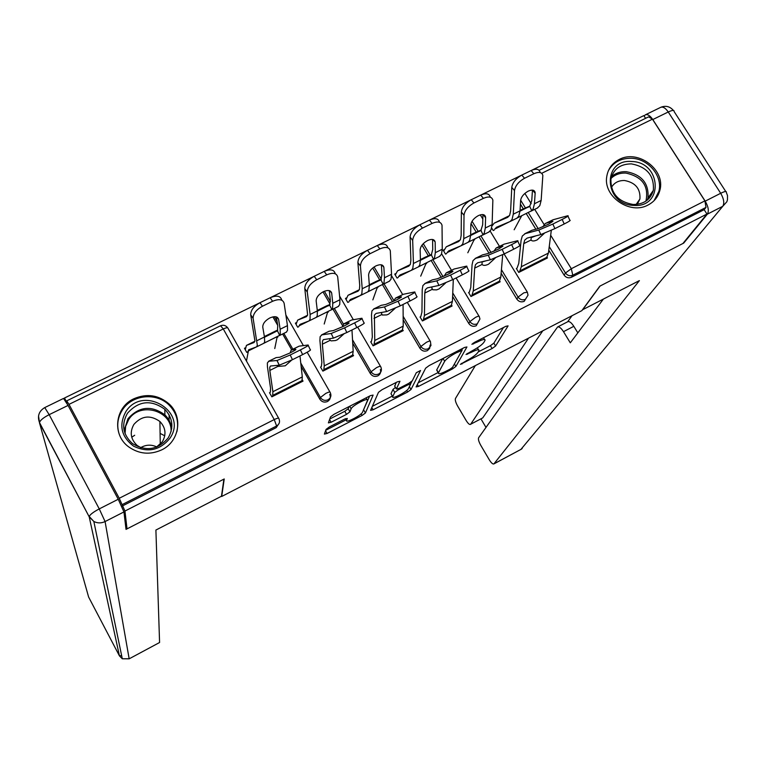 <?xml version="1.0" encoding="UTF-8"?>
<svg xmlns="http://www.w3.org/2000/svg" width="766" height="766" viewBox="0 0 766 766"><rect width="100%" height="100%" fill="white"/><g stroke="black" fill="none" stroke-linecap="round" stroke-linejoin="round"><path stroke-width="1.15" d="M460.366 364.357L492.107 348.54L495.592 346.021L508.078 325.876L505.799 326.335L474.432 342.392L471.875 344.307L477.591 341.885C482.791 339.348 485.28 338.831 485.05 340.324L483.901 342.335C482.053 344.767 478.262 347.544 472.498 350.637L466.025 354.495L471.617 352.159C476.73 349.65 479.19 349.114 478.98 350.56L477.869 352.484C476.088 354.83 472.373 357.53 466.724 360.575L460.366 364.357M161.712 449.872C179.34 441.628 183.294 416.924 169.315 404.151C158.773 394.997 146.957 393.188 133.868 398.751C114.929 407.244 111.788 434.801 128.688 446.875C139.067 454.104 150.079 455.109 161.712 449.872M648.046 205.02C654.221 201.774 658.166 196.862 659.871 190.284C665.836 169.947 638.097 149.016 619.196 159.481C612.206 163.12 608.07 168.769 606.787 176.419C602.909 196.355 629.997 215.198 648.046 205.02M329.437 426.892L326.067 429.391L324.391 434.092L327.053 433.47L362.079 415.45L365.43 412.979L373.109 395.084L370.476 395.62L333.995 414.301L330.529 416.886L328.394 422.87L331.113 422.257L346.519 414.358L349.947 411.811L351.134 408.805C352.063 405.607 369.116 396.817 367.517 400.35L362.538 412.156C361.542 415.229 345.102 423.722 346.558 420.41L347.324 418.456L344.69 419.059L329.437 426.892M706.951 214.04L682.908 243.502L599.807 286.168L581.834 310.651L221.709 496.473L224.227 478.97L127.022 528.875L124.954 511.046L706.951 214.04L704.155 209.673L705.993 207.404L572.777 275.214L571.369 277.311L704.155 209.673M416.091 386.916L418.475 386.428L452.447 368.944L455.894 366.445L466.934 346.96L464.55 347.448L429.209 365.545L425.637 368.178L416.091 386.916M407.608 392.02L373.119 409.772L370.581 410.356L378.461 392.336L381.975 389.731L397.401 381.832L399.967 381.286L396.348 388.984L398.866 388.429L408.843 383.306L412.328 380.75L416.302 372.716L420.553 370.505L411.007 389.53L407.608 392.02L406.689 390.449M539.101 170.301L648.649 116.834L652.45 119.17L704.912 200.874L705.993 207.404M645.585 118.328L643.842 115.599L64.488 398.004L64.909 399.986M127.022 528.875L125.662 526.338M124.954 511.046L119.237 498.283L68.997 404.371L66.719 400.857L67.092 402.878L64.488 398.004M521.617 215.916L521.206 216.673M547.048 257.309L547.451 257.97L518.745 272.428L516.361 268.521M491.676 228L493.208 230.518L494.338 229.953M329.696 394.385C330.969 397.391 330.223 399.766 327.475 401.518C324.353 402.744 321.816 401.978 319.862 399.239L301.134 366.416M291.655 349.794L282.635 333.986M277.665 325.272L272.878 316.875M279.14 423.311L276.21 427.629L276.612 425.982L122.1 504.641M122.273 506.029L276.21 427.629M571.369 277.311C568.468 278.422 566.045 277.685 564.092 275.09L548.782 250.214M535.865 229.226L526.185 213.484M523.35 208.888L520.42 204.11M511.688 189.116L511.774 187.469M296.49 322.601L295.379 323.147L297.696 327.197L298.817 326.651M327.972 311.503L328.308 312.068L327.494 312.471M352.944 354.648L353.538 355.673L322.879 371.127L320.523 367.019M430.052 345.083L429.716 348.291L427.457 350.598C424.431 351.776 421.932 351.02 419.979 348.339L403.165 319.776M392.585 301.794L382.473 284.626M379.697 279.906L372.688 268.004M395.84 273.558L394.72 274.113L397.056 278.068L398.186 277.512M420.706 276.143L426.298 262.92L426.672 263.427L425.934 263.791M451.614 305.222L452.084 306.017L422.42 320.964L420.055 316.961M526.759 297.208L524.183 301.335C521.234 302.474 518.793 301.737 516.839 299.113L501.136 273.223M489.014 253.23L479.056 236.809M476.241 232.165L471.023 223.567M499.719 281.084L500.16 281.792L470.975 296.499L468.601 292.535M444.299 249.63L443.179 250.185L445.525 254.101L446.655 253.536M474.365 239.203L474.661 239.691L473.953 240.036M478.836 320.983L476.222 325.77C473.235 326.919 470.764 326.172 468.811 323.52L452.62 296.423M441.226 277.369L431.162 260.526M428.357 255.834L421.98 245.168M402.696 329.753L403.222 330.644L373.061 345.83L370.706 341.78M346.577 297.878L345.456 298.424L347.793 302.426L348.913 301.881M377.552 286.963L377.887 287.547L377.121 287.93M380.348 369.528C381.133 372.266 380.319 374.373 377.887 375.847C374.804 377.044 372.286 376.288 370.342 373.569L352.714 343.168M342.594 325.703L332.971 309.1M330.098 304.14L322.984 291.875M302.331 379.917L303.02 381.123L271.834 396.836L269.498 392.69M245.56 347.745L244.459 348.291L246.767 352.389L247.878 351.843M277.579 336.456L277.886 337.002L277.043 337.413M124.149 430.626L124.494 430.119M478.185 351.939L490.384 345.677L493.869 343.149L503.444 327.542M461.821 349.909L462.645 348.425M418.207 382.77L438.133 372.525M450.102 369.126L452.524 367.364L462.08 350.34L456.086 352.896C450.188 356.075 446.377 358.871 444.663 361.274L438.382 372.946C438.238 374.382 440.747 373.818 445.936 371.271L450.102 369.126M437.127 370.811L436.658 370.016L442.7 358.641M392.345 396.06L372.333 406.344M396.242 382.425L394.749 386.236M411.974 381.19L410.586 383.996M392.767 396.577L392.719 396.692C391.225 399.976 407.196 391.675 408.479 388.496L410.605 384.206L408.134 384.752L398.186 389.856L394.729 392.393L392.767 396.577L391.378 394.394M395.438 387.424L392.996 389.406L394.729 392.393M391.043 393.619L392.996 389.406M329.773 418.992L344.777 411.313L348.195 408.757L349.037 406.593M363.17 410.662L369.624 396.06M325.751 430.281L346.203 419.778M511.774 187.392C512.588 182.509 515.93 178.411 521.799 175.088L524.538 178.277C518.659 181.609 515.307 185.707 514.493 190.581L511.774 187.392L510.616 211.043L509.62 215.409L507.647 217.372L494.194 223.184L492.021 226.008M509.17 221.949L494.798 229.053L496.665 227.196L510.223 221.46L512.071 219.402L513.277 214.202L514.493 190.581M516.964 218.128L518.793 216.079L520.028 210.87L520.631 200.405C521.263 196.747 523.81 193.654 528.253 191.127C532.111 189.461 534.39 189.872 535.118 192.371L535.156 193.262L532.456 190.121L531.757 200.625L529.689 206.322L531.748 210.707L533.117 209.003L534.438 203.766L535.156 193.262M520.018 211.157L529.689 206.322M537.282 208.093L539.791 205.7L541.141 200.453L542.845 175.433C541.897 172.13 538.9 171.565 533.854 173.729L531.106 170.559C536.143 168.396 539.14 168.97 540.097 172.273L540.413 172.637M531.748 210.707L517.222 217.965M524.538 178.277L533.854 173.729M521.799 175.088L531.106 170.559M529.967 206.035L521.301 209.798M514.168 229.771L521.77 215.629M545.823 223.279L553.081 219.756L567.798 215.734C569.042 215.658 567.166 216.883 562.167 219.411L552.841 224.065L554.89 228.622L540.825 234.578L527.19 238.073L524.739 240.074L523.733 243.645L521.349 266.712L519.396 272.102M542.74 226.86L545.239 223.576L546.369 223.097L552.956 221.317L548.638 224.132L538.019 228.651L531.958 230.269L525.189 233.64L538.785 230.049L552.841 224.065M544.281 233.381L537.215 239.863C534.189 241.29 532.111 241.338 531.001 240.017L531.307 237.02M524.662 233.812L531.958 230.269M517.021 268.186L518.764 263.427L521.091 240.333L522.278 236.052L525.189 233.64M531.02 237.671L535.855 235.851M567.97 216.136L569.818 220.263C571.063 220.196 569.195 221.431 564.207 223.969L554.89 228.622M551.3 230.355L548.418 253.086L546.282 258.554M631.835 161.511C661.508 162.105 663.796 208.026 633.721 205.403C603.646 204.694 601.99 158.581 631.835 161.511M633.147 204.484C643.746 204.426 650.478 199.734 653.341 190.399C654.375 175.72 647.069 166.883 631.414 163.876C620.163 163.981 613.327 169.133 610.904 179.311C610.732 193.405 618.152 201.793 633.147 204.484M637.293 204.331L639.926 198.988C640.587 188.733 635.454 182.576 624.539 180.508C618.564 180.383 614.188 182.691 611.431 187.45M654.087 200.654L658.865 191.395C663.002 176.362 648.524 158.801 631.701 158.284C620.977 158.055 613.183 162.229 608.338 170.818M125.796 411.715C142.859 384.273 188.685 411.993 169.803 438.42C159.95 450.331 147.905 452.936 133.648 446.205C121.248 436.735 118.634 425.235 125.796 411.715M168.166 437.932C173.997 427.62 172.896 418.083 164.853 409.331C151.161 399.421 138.703 400.723 127.472 413.247C121.152 424.498 122.78 434.581 132.365 443.495C146.019 451.787 157.949 449.939 168.166 437.932M140.657 447.66C145.923 444.615 151.314 444.376 156.81 446.942M156.379 447.181L162.382 441.723C166.509 434.399 165.686 427.658 159.903 421.501C150.318 414.722 141.643 415.699 133.887 424.431C129.511 432.225 130.603 439.234 137.152 445.467L141.107 447.861M176.889 431.698C179.043 421.559 176.467 412.711 169.171 405.147C156.618 392.192 132.212 394.538 122.541 409.743C117.6 417.413 116.489 425.561 119.218 434.188M164.767 435.816L160.094 433.384M134.682 435.251L131.742 437.242M582.438 309.828L639.399 280.605L493.974 463.813L520.937 449.403L722.759 206.303L707.353 214.164L683.732 243.081L600.084 286.024L582.514 309.952M528.559 338.141L470.65 424.249L482.733 417.901L470.65 424.249M475.351 365.593L455.464 398.492C454.966 399.996 455.684 402.523 457.637 406.057L466.082 420.39C467.921 423.359 469.366 424.718 470.42 424.46M652.795 119.553L705.199 201.152L720.691 193.281L668.249 111.989L652.795 119.553C649.999 115.503 647.481 113.952 645.231 114.89L644.139 116.068M557.591 326.986L567.865 321.672C569.473 321.155 571.455 322.706 573.811 326.316L563.498 331.668C561.133 328.04 559.17 326.479 557.591 326.986L478.616 437.769C478.061 439.186 478.76 441.676 480.722 445.247L489.263 459.744C491.169 462.808 492.672 464.215 493.773 463.976L493.974 463.813M480.971 418.916L485.989 427.409M563.498 331.668L570.297 342.814L603.273 299.238M707.353 214.164C709.115 211.071 708.397 206.734 705.199 201.152M542.797 330.788L482.733 417.901M567.635 321.797L572.039 315.707M573.811 326.316L577.823 332.865M118.242 499.26L68.059 405.434L49.168 414.665L99.254 508.902L118.242 499.26L123.948 511.927L126.026 529.383L223.902 479.143L221.46 496.234L155.9 530.053L159.577 642.511L129.157 658.827L159.577 642.511M44.792 407.569L63.53 398.435L68.059 405.434M461.371 212.019C462.003 207.193 465.297 203.095 471.253 199.725L473.943 202.98C467.969 206.36 464.665 210.459 464.024 215.284L461.371 212.019L461.17 235.401L460.404 239.691L458.623 241.568L446.262 246.824L443.686 251.028M460.222 246.154L447.047 252.665L448.723 250.894L461.189 245.704L462.846 243.732L463.775 238.628L464.024 215.284M468.093 242.305L469.673 240.352L470.65 235.239L470.822 224.898C471.32 221.269 473.828 218.186 478.338 215.619C482.389 213.886 484.792 214.317 485.548 216.922L485.596 217.63L483.097 214.614M470.64 235.516L480.924 230.375L483.02 234.798L484.246 233.151L485.299 228.009L485.596 217.63M482.934 214.595L482.666 224.811L480.924 230.375M488.756 232.079L491.025 229.8L492.117 224.649L492.864 200.146C491.868 196.69 488.708 196.096 483.413 198.356L480.722 195.119C486.008 192.86 489.168 193.463 490.173 196.919L490.46 197.274M483.02 234.798L468.218 242.209M473.943 202.98L483.413 198.356M471.253 199.725L480.722 195.119M481.23 230.039L473.8 233.228M467.806 252.77L474.441 239.03M410.088 237.087C410.528 232.309 413.774 228.211 419.825 224.802L422.449 228.115C416.398 231.543 413.142 235.641 412.683 240.409L410.088 237.087L410.882 260.181L410.346 264.385L408.776 266.166L397.535 270.867L395.275 275.051M410.452 270.762L398.512 276.66L399.986 274.975L411.332 270.36L412.778 268.473L413.429 263.475L412.683 240.409M420.429 260.306L431.344 254.848L433.47 259.291L418.399 266.874L419.73 265.036L420.419 260.028L420.151 249.812C420.515 246.221 422.995 243.138 427.562 240.543C431.813 238.733 434.332 239.184 435.136 241.903L432.914 239.557M432.589 239.49L432.742 249.41L431.344 254.848M433.47 259.291L434.542 257.721L435.318 252.675L435.184 242.42M439.416 256.476L441.446 254.312L442.26 249.247L442.03 225.281C440.967 221.68 437.654 221.058 432.091 223.413L429.448 220.11C435.011 217.755 438.324 218.387 439.387 221.996L439.674 222.341M422.449 228.115L432.091 223.413M419.825 224.802L429.448 220.11M431.67 254.446L425.523 257.05M357.894 262.594C358.153 257.864 361.351 253.776 367.479 250.31L370.055 253.699C363.917 257.165 360.709 261.263 360.441 265.984L357.894 262.594L359.723 285.383L359.436 289.5L358.076 291.185L348.003 295.303L346.079 299.487M359.829 295.781L349.172 301.057L350.445 299.468L360.614 295.427L361.858 293.646L362.213 288.744L360.441 265.984M369.346 285.517L380.922 279.734L383.077 284.205L367.814 291.875L368.925 290.151L369.327 285.239L368.609 275.157C368.829 271.604 371.261 268.521 375.905 265.898C380.367 264.011 383.019 264.481 383.862 267.305L381.87 264.969M381.391 264.835L381.966 274.429L380.922 279.734M383.077 284.205L383.996 282.702L384.484 277.761L383.9 267.64M389.243 281.285L391.014 279.236L391.541 274.276L390.306 250.855C389.195 247.102 385.71 246.46 379.859 248.912L377.284 245.532C383.124 243.09 386.61 243.741 387.73 247.504L388.017 247.868M370.055 253.699L379.859 248.912M367.479 250.31L377.284 245.532M381.257 279.264L376.441 281.266M372.841 299.889L377.447 287.011M304.791 288.552C304.849 283.88 307.989 279.791 314.213 276.277L316.722 279.743C310.489 283.257 307.338 287.346 307.271 292.009L304.791 288.552L307.635 315.046L306.505 316.636L297.639 320.15L296.078 324.372M308.344 321.241L299.008 325.856L300.071 324.363L309.033 320.935L310.048 319.24L310.115 314.453L307.271 292.009M317.373 311.168L329.629 305.04L331.812 309.55L316.358 317.315L317.248 315.688L317.344 310.881L316.157 300.942C316.234 297.438 318.627 294.355 323.338 291.693C328.011 289.73 330.807 290.218 331.697 293.158L329.945 290.86M329.313 290.64L330.309 299.879L329.629 305.04M331.812 309.55L332.578 308.114L332.77 303.279L331.716 293.292M338.199 306.524L339.721 304.581L339.951 299.736L337.691 276.88C336.513 272.974 332.856 272.303 326.709 274.86L324.19 271.413C330.328 268.866 333.986 269.546 335.173 273.462L335.47 273.864M316.722 279.743L326.709 274.86M314.213 276.277L324.19 271.413M329.955 304.495L326.546 305.883M324.21 324.028L327.743 311.609M250.731 314.97L250.702 314.788C250.702 310.201 253.795 306.18 259.99 302.714L262.432 306.247C256.227 309.723 253.125 313.754 253.115 318.321L250.731 314.97L254.944 341.042L254.044 342.526L246.422 345.418L245.273 349.727M246.46 361.054L248.615 349.803L256.553 346.883L257.347 345.294L253.144 318.503M264.5 337.27L277.445 330.788L279.667 335.326L264.002 343.197L264.663 341.674L264.452 336.983L262.757 327.082C262.776 323.635 265.132 320.59 269.833 317.947C274.707 315.908 277.637 316.396 278.613 319.403L277.11 317.239M276.354 316.913L277.742 325.77L277.445 330.788M279.667 335.326L280.26 333.966L280.145 329.236L278.613 319.403M286.283 332.185L287.528 330.376L287.451 325.636L284.138 303.336C282.874 299.305 279.025 298.625 272.591 301.277L270.139 297.763C276.564 295.111 280.413 295.8 281.687 299.841L282.051 300.349M262.432 306.247L272.591 301.277M259.99 302.714L270.139 297.763M277.752 330.136L275.808 330.912M274.764 348.559L277.206 336.638L264.634 342.852M496.684 247.744L504.018 244.182L517.615 240.716C518.85 240.658 516.858 241.951 511.64 244.603L502.151 249.333L504.239 253.919L490.326 259.798L477.697 262.757L475.475 264.653L474.661 268.148L473.292 290.889L471.665 296.145M493.888 251.267L496.148 248.012L502.946 246.116L498.656 249.027L488.153 253.489L482.532 254.877L475.657 258.295L488.248 255.231L502.151 249.333M495.296 258.008L488.517 264.213C485.433 265.658 483.279 265.745 482.053 264.462L482.092 261.723M475.169 258.448L482.532 254.877M469.299 292.191L470.755 287.547L472.067 264.777L473.015 260.584L475.657 258.295M481.986 262.01L486.017 260.804M517.797 241.118L519.674 245.264C520.918 245.225 518.936 246.537 513.718 249.189L504.239 253.919M502.707 254.676L500.811 277.043L498.992 282.386M446.712 272.619L454.123 269.019L466.571 266.118C467.787 266.089 465.671 267.458 460.222 270.235L450.571 275.051L452.696 279.667L438.937 285.45L427.342 287.872L425.36 289.653L424.757 293.072L424.441 315.468L423.158 320.6M444.232 276.057L446.224 272.859L452.687 271.212C453.587 271.202 451.959 272.246 447.813 274.352L437.424 278.747L432.263 279.896L425.264 283.382L436.821 280.854L450.571 275.051M445.64 282.951L438.995 288.964L436.591 289.893L432.838 289.768L431.823 288.15L432.062 286.886M424.824 283.516L432.263 279.896M420.793 316.588L421.942 312.068L422.21 289.634L422.918 285.526L425.264 283.382M433.01 286.685L434.092 286.465M466.753 266.52L468.668 270.704C469.893 270.695 467.787 272.074 462.338 274.85L452.696 279.667M453.309 279.36L452.409 301.392L450.925 306.601M395.878 297.917L403.366 294.278L414.636 291.97C415.833 291.97 413.592 293.426 407.895 296.318L398.061 301.22L400.235 305.873L386.639 311.561L376.125 313.409L374.392 315.075L374.765 340.458L373.827 345.447M393.734 301.258L395.428 298.137L401.25 296.806C402.14 296.815 400.417 297.926 396.079 300.128L385.815 304.456L381.123 305.347L374.009 308.89L384.484 306.936L398.061 301.22M395.17 308.277L388.63 314.146L386.773 314.912L382.253 315.037L381.2 312.518M373.607 309.004L381.123 305.347M371.472 341.397L372.324 336.992L371.5 314.912L371.95 310.91L374.009 308.89M414.827 292.363L416.781 296.576C417.987 296.605 415.746 298.06 410.049 300.961L400.235 305.873M403.069 304.456L403.213 326.144L402.073 331.218M344.154 323.664L351.718 319.987L361.801 318.263C362.969 318.311 360.575 319.843 354.629 322.869L344.614 327.858L346.826 332.54L333.411 338.132L323.386 339.625L322.543 340.937L322.371 344.202L324.257 365.87L323.683 370.715M342.373 326.871L343.762 323.855L348.932 322.84C349.794 322.879 347.955 324.047 343.427 326.354L333.296 330.606L329.102 331.247L321.854 334.857L331.209 333.478L344.614 327.858M343.857 333.986L337.404 339.75L335.498 340.544L331.19 340.88L330.146 340.315L329.514 338.658M321.5 334.943L329.102 331.247M321.337 366.617L321.864 362.347L319.92 340.631L320.111 336.724L321.854 334.857M361.983 318.656L363.984 322.907C365.152 322.965 362.768 324.516 356.832 327.551L346.826 332.54M351.967 329.974L353.183 351.316L352.398 356.247M291.53 349.861L299.18 346.146L308.037 345.026C309.148 345.121 306.591 346.749 300.396 349.909L290.209 354.984L292.459 359.694L279.293 365.181L270.446 366.033L269.776 367.259L269.833 370.438L272.887 391.713L272.686 396.415M290.132 352.896L291.195 350.024L295.705 349.325C296.499 349.411 294.546 350.656 289.835 353.049L279.877 357.224L276.162 357.598L268.789 361.265L277.043 360.499L290.209 354.984M291.693 360.077L285.278 365.803L277.752 366.483L277.014 365.363M268.473 361.332L276.162 357.598M270.35 392.259L270.542 388.123L267.439 366.79L267.363 362.988L268.789 361.265M308.219 345.409L310.259 349.698C311.379 349.813 308.832 351.45 302.637 354.61L292.459 359.694M299.975 355.941L302.302 376.91L301.881 381.698M461.525 363.352L461.946 364.061M473.072 343.206L473.522 343.972M467.183 353.471L467.624 354.208M652.45 119.17L541.686 173.308M524.873 193.415L531.221 203.708M534.706 209.357L544.071 224.543M550.677 235.248L571.321 268.713L704.912 200.874M564.092 275.09L565.48 272.993L571.321 268.713L572.777 275.214C569.875 276.335 567.434 275.597 565.48 272.993L549.241 246.614M119.237 498.283L274.247 419.567L223.279 328.949L68.997 404.371M278.632 418.188L228.057 328.384C227.885 327.398 226.286 327.589 223.279 328.949L220.56 325.77L66.738 400.848M276.612 425.982L274.247 419.567C277.263 418.121 278.805 417.796 278.872 418.6C280.222 421.693 279.466 424.153 276.612 425.982M538.153 228.613L528.234 212.508M525.447 207.979L520.641 200.175M516.839 299.113L518.065 297.074C520.028 299.707 522.489 300.454 525.438 299.315L528.023 295.169L527.362 292.2L523.839 292.823L518.065 297.074L501.433 269.67M491.006 252.483L480.962 235.918M478.175 231.342L472.057 221.259M468.811 323.52L469.884 321.557L452.754 292.928M443.007 276.612L432.886 259.693M430.138 255.088L423.292 243.645M419.979 348.339L420.888 346.452L403.146 316.329M393.877 300.588L384.025 283.86M381.286 279.207L374.076 266.961M370.342 373.569L371.07 371.759L352.523 339.769M343.446 324.114L334.349 308.42M330.414 301.641L324.382 291.233M319.853 399.23L320.418 397.497L300.77 363.065L320.418 397.506L325.866 393.351C328.805 391.943 330.251 391.665 330.223 392.498L330.29 392.632C331.563 395.649 330.816 398.033 328.059 399.795C324.928 401.02 322.381 400.254 320.418 397.506L319.862 399.239M292.851 349.2L283.832 333.392L292.851 349.2M277.081 321.567L274.295 316.693L277.081 321.567M477.314 323.817L479.947 319.01L479.286 316.655C479.392 315.86 478.156 316.08 475.571 317.325L469.884 321.557C471.837 324.219 474.317 324.976 477.314 323.817M428.395 348.721L430.971 345.523L430.415 341.521C430.502 340.707 429.199 340.947 426.499 342.249L420.888 346.452C422.851 349.143 425.35 349.899 428.395 348.721M378.653 374.038C381.085 372.563 381.908 370.447 381.114 367.709L380.74 366.799C380.798 365.976 379.419 366.234 376.604 367.584L371.07 371.759C373.032 374.478 375.56 375.244 378.653 374.038M471.128 351.345L471.617 352.159M477.084 341.033L477.591 341.885M493.869 343.149L495.592 346.021M490.384 345.677L492.107 348.54M454.43 363.965L455.894 366.445M451.883 367.996L452.447 368.944M417.336 384.475L418.475 386.428M459.897 349.832L460.404 350.694M455.579 352.044L456.086 352.896M443.016 358.478L444.663 361.274M436.764 369.786L438.487 372.716M371.816 407.522L373.119 409.772M394.614 385.93L396.367 388.937M409.37 386.715L411.007 389.53M407.646 383.919L408.134 384.752M397.669 388.975L398.186 389.856M345.59 418.638L346.577 420.362M349.679 406.267L351.134 408.805M348.195 408.757L349.947 411.811M344.777 411.313L346.519 414.358M329.572 419.557L331.113 422.257M363.726 410.011L365.43 412.979M361.131 413.812L362.079 415.45M325.56 430.837L327.053 433.47M513.277 214.202L520.028 210.87M528.033 207.308L528.655 207.002M534.438 203.766L541.141 200.453M494.654 222.944L509.505 215.61M520.057 210.411L521.675 209.606M517.194 217.984L521.694 215.753M553.081 219.756L546.369 223.097M531.001 240.017L523.733 243.645M548.418 253.086L521.349 266.712M540.825 234.578L538.785 230.049M564.207 223.969L562.167 219.411M547.135 257.165L520.2 270.733M611.507 176.678C615.558 173.097 620.489 171.44 626.32 171.689C641.803 174.658 649.022 183.409 647.979 197.944L647.347 200.06M645.939 201.113C649.013 186.033 642.32 176.687 625.86 173.078C619.962 172.838 615.031 174.6 611.077 178.363M124.14 430.549L127.941 418.763C139.039 406.373 151.352 405.08 164.881 414.875C168.779 418.667 171.057 423.215 171.718 428.51M171.067 431.631C172.302 410.432 139.805 401.25 128.64 419.672L125.634 426.356L125.059 433.613M520.937 449.403L493.773 463.976M645.537 114.737L660.608 107.393C662.906 106.426 665.453 107.958 668.249 111.989C672.385 110.084 674.339 109.94 674.128 111.577L725.747 191.49M722.759 206.303L726.829 201.784L727.47 199.792L727.518 195.617L726.302 192.352C726.685 190.964 724.818 191.27 720.691 193.281C723.88 198.844 724.579 203.181 722.759 206.303M123.948 511.927L105.086 521.55L129.157 658.76L122.292 658.779L119.448 655.897L89.21 516.839L39.516 423.004L88.626 597.059L119.448 655.897L121.612 655.514M105.086 521.55L99.254 508.902C93.481 511.966 90.139 514.484 89.229 516.466L93.845 521.483C97.55 523.331 101.294 523.35 105.086 521.55M38.53 415.928L39.487 422.554C37.17 416.101 38.922 411.112 44.744 407.589L49.168 414.665C43.432 417.633 40.205 420.266 39.487 422.554L89.21 516.839L93.845 521.483L122.292 658.779L129.157 658.827M463.775 238.628L470.65 235.239M479.363 231.332L479.956 231.035M485.299 228.009L492.117 224.649M446.683 246.604L460.309 239.892M470.659 234.779L474.154 233.056M468.256 242.18L474.384 239.145M413.429 263.475L420.419 260.028M429.86 255.758L430.444 255.471M435.318 252.675L442.26 249.247M397.918 270.666L410.26 264.576M420.41 259.569L425.839 256.888M418.485 266.788L426.298 262.92M362.213 288.744L369.327 285.239M379.524 280.595L380.08 280.327M384.484 277.761L391.541 274.276M348.348 295.121L359.369 289.692M369.298 284.789L376.728 281.122M367.871 291.808L377.418 287.087M310.115 314.453L317.344 310.881M328.327 305.864L328.853 305.605M332.77 303.279L339.951 299.736M297.936 319.996L307.587 315.228M317.296 310.441L326.795 305.758M316.396 317.258L327.724 311.657M257.089 340.611L264.452 336.983M280.145 329.236L287.451 325.636M246.671 345.284L254.906 341.224M264.375 336.552L276.028 330.807M247.993 351.077L255.959 347.142M504.018 244.182L497.191 247.571M482.053 264.462L474.661 268.148M500.811 277.043L473.292 290.889M490.326 259.798L488.248 255.231M513.718 249.189L511.64 244.603M499.748 281.026L472.363 294.824M454.123 269.019L447.172 272.476M432.273 289.318L424.757 293.072M452.409 301.392L424.441 315.468M438.937 285.45L436.821 280.854M462.338 274.85L460.222 270.235M451.586 305.289L423.742 319.317M403.366 294.278L396.3 297.802M381.65 314.596L374 318.417M403.213 326.144L374.765 340.458M386.639 311.561L384.484 306.936M410.049 300.961L407.895 296.318M402.61 329.955L374.315 344.212M351.718 319.987L344.537 323.568M330.146 340.315L322.371 344.202M353.183 351.316L324.257 365.87M333.411 338.132L331.209 333.478M356.832 327.551L354.629 322.869M352.829 355.031L324.047 369.528M299.18 346.146L291.865 349.784M277.752 366.483L269.833 370.438M302.302 376.91L272.887 391.713M279.226 365.19L276.986 360.508M302.637 354.61L300.396 349.909M302.206 380.539L272.935 395.275M169.315 405.291L169.315 404.151M527.075 291.731L504.105 253.986M499.461 246.355L490.163 231.083M482.819 219.009L480.292 214.863M478.999 316.186L456.086 277.972M451.461 270.254L441.628 253.852M430.138 341.052L407.282 302.35M402.657 294.527L391.57 275.75M380.463 366.33L357.665 327.13M353.346 319.709L339.587 296.04M329.955 392.039L307.166 352.226M303.384 345.61L285.881 315.037M227.713 327.838C225.798 325.358 223.413 324.669 220.56 325.77M477.352 347.831L478.501 349.756M483.509 337.749L484.543 339.482M461.333 349.095L461.965 350.148M436.658 370.016L438.382 372.946M394.595 385.978L396.348 388.984M390.995 393.734L392.719 396.692M409.781 382.789L410.461 383.948M345.552 418.648L346.558 420.41M366.081 397.87L367.106 399.641M531.039 211.177L537.837 207.816M496.253 227.406L496.741 227.167M510.223 221.46L517.069 218.08M535.118 192.371L533.327 190.284M639.926 198.988L636.106 204.455M653.341 190.399L647.979 197.944L647.327 200.079M159.903 421.501L160.266 444.299M164.853 409.331L164.881 414.875C168.788 418.715 171.057 423.32 171.689 428.682M169.123 414.856L169.104 420.41M520.727 449.575L522.163 448.531M673.4 110.457C670.02 106.474 665.884 105.392 660.981 107.211M482.35 235.239L489.263 231.83M461.189 245.704L468.15 242.267M485.548 216.922L483.786 214.786M432.847 259.722L439.875 256.246M411.332 270.36L418.408 266.855M435.136 241.903L433.412 239.72M382.502 284.607L389.655 281.074M360.614 295.427L367.814 291.875M383.862 267.305L382.186 265.093M331.295 309.924L338.572 306.333M309.033 320.935L316.358 317.315M331.697 293.158L330.079 290.917M279.207 335.68L286.599 332.023M256.553 346.883L264.002 343.197M277.436 330.807L279.657 335.345M250.702 314.788L253.115 318.321M277.043 360.499L279.293 365.181"/></g></svg>
